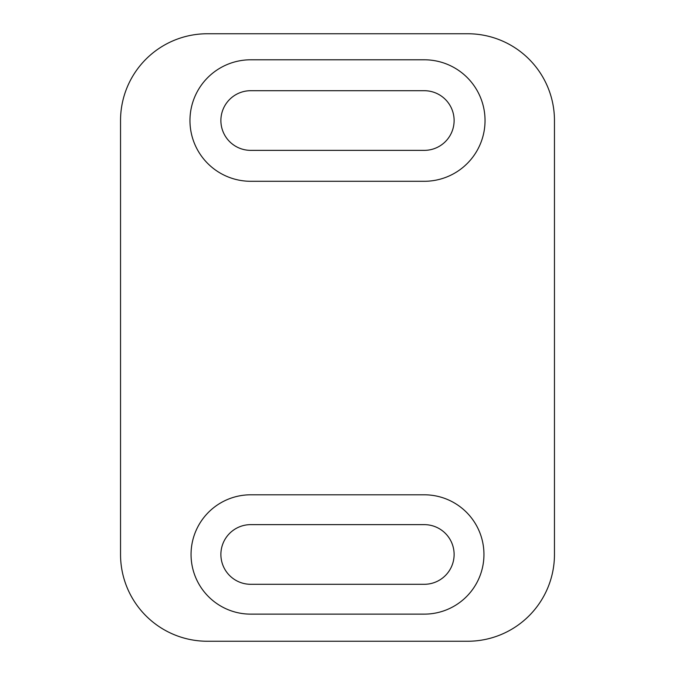 <?xml version="1.0" encoding="UTF-8"?>
<svg xmlns="http://www.w3.org/2000/svg" width="675" height="675" viewBox="0 0 675 675"><rect width="100%" height="100%" fill="white"/><g stroke="black" fill="none" stroke-linecap="round" stroke-linejoin="round"><path stroke-width="1.01" d="M250.712 90.703L424.288 90.703A29.835 29.835 0 0 1 454.115 120.538A29.835 29.835 0 0 1 424.288 150.365L250.712 150.365A29.835 29.835 0 0 1 220.885 120.538A29.835 29.835 0 0 1 250.712 90.703M424.288 181.288A60.75 60.75 0 0 0 485.038 120.538A60.75 60.75 0 0 0 424.288 59.788L250.712 59.788A60.75 60.75 0 0 0 189.962 120.538A60.75 60.75 0 0 0 250.712 181.288L424.288 181.288M554.462 554.462A86.788 86.788 0 0 1 467.682 641.25L207.318 641.25A86.788 86.788 0 0 1 120.538 554.462L120.538 120.538A86.788 86.788 0 0 1 207.318 33.75L467.682 33.75A86.788 86.788 0 0 1 554.462 120.538L554.462 554.462M250.712 494.8A59.662 59.662 0 0 0 191.05 554.462A59.662 59.662 0 0 0 250.712 614.132L424.288 614.132A59.662 59.662 0 0 0 483.95 554.462A59.662 59.662 0 0 0 424.288 494.8L250.712 494.8M250.712 584.297L424.288 584.297A29.835 29.835 0 0 0 454.115 554.462A29.835 29.835 0 0 0 424.288 524.635L250.712 524.635A29.835 29.835 0 0 0 220.885 554.462A29.835 29.835 0 0 0 250.712 584.297"/></g></svg>
